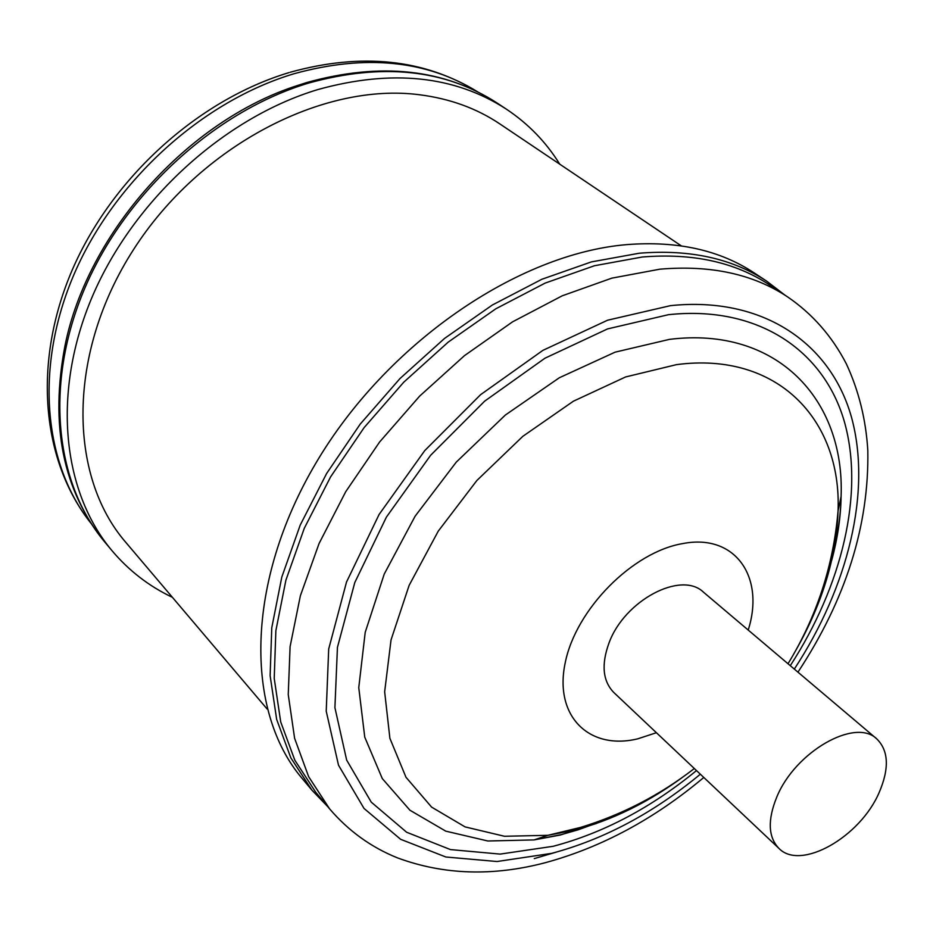 <?xml version="1.0" encoding="UTF-8"?>
<svg xmlns="http://www.w3.org/2000/svg" width="933" height="933" viewBox="0 0 933 933"><rect width="100%" height="100%" fill="white"/><g stroke="black" fill="none" stroke-linecap="round" stroke-linejoin="round"><path stroke-width="1.4" d="M778.88 848.342L613.774 692.473C602.73 681.032 601.155 664.518 609.027 642.93C624.492 600.339 681.23 570.483 703.459 592.163L876.752 738.878C888.624 750.552 889.464 768.36 879.248 792.304C860.331 837.064 800.572 871.165 778.88 848.342C768.162 837.111 767.451 820.025 776.769 797.085C795.103 751.811 855.246 717.489 876.752 738.878M315.809 792.362L294.828 760.208L280.716 721.944L274.22 678.396L275.865 630.685L285.906 580.139L304.275 528.323L330.585 476.903L364.103 427.641L403.732 382.215L448.167 342.154L495.855 308.776L545.175 283.084L594.484 265.73L642.219 257.018C692.753 252.878 735.181 262.185 769.515 284.927L787.44 296.787C753.106 274.045 710.561 264.855 659.818 269.194L611.826 278.151L562.226 295.808L512.555 321.85L464.482 355.636L419.652 396.117L379.614 441.997L345.723 491.703L319.063 543.531L300.379 595.732L290.093 646.592L288.25 694.572L294.606 738.295L308.636 776.664L329.582 808.841L315.809 792.362M302.14 778.449C244.703 711.039 245.239 582.6 315.914 463.071C386.309 343.554 517.547 253.671 626.789 244.621C677.253 240.691 719.716 250.114 754.167 272.891L766.856 281.276C732.405 258.488 689.86 249.146 639.233 253.228L591.335 261.916L541.863 279.27L492.379 304.998L444.54 338.434L399.965 378.576L360.208 424.118L326.608 473.521L300.216 525.092L281.801 577.072L271.76 627.792L270.127 675.679L276.658 719.39L290.816 757.818L311.879 790.111L302.14 778.449M306.607 82.594L297.604 85.474C187.988 120.497 87.597 232.784 65.007 345.618C49.764 425.156 62.966 490.571 104.624 541.84L111.96 550.633C62.149 491.329 51.49 392.035 92.565 295.983C133.676 200.059 224.072 117.826 317.78 89.591C391.778 69.054 454.721 75.62 506.584 109.289C528.416 123.891 546.132 142.178 559.73 164.161M172.407 597.33C149.058 586.262 128.906 570.704 111.96 550.633M267.153 709.045L125.757 542.318C67.934 475.573 66.989 352.791 133.641 249.414C199.919 145.921 322.888 82.034 419.617 94.769C449.998 98.665 476.751 108.391 499.855 123.926L681.312 245.869M700.345 774.203C653.368 813.063 603.814 839.455 551.66 853.357L497.067 861.521L445.857 857.007L400.642 839.303L364.022 808.445L338.504 765.188L326.223 711.191L328.696 649.006L346.505 582.064L379.101 514.468L424.748 450.604L480.577 394.694L542.889 350.365L607.558 320.217L670.477 305.651C763.171 296.018 830.79 343.426 851.479 417.203C871.865 491.516 848.12 586.915 794.321 669.089M620.282 812.748L599.278 822.136L578.168 829.799L561.316 834.615L534.061 839.91L487.866 840.995L445.776 831.151L409.914 810.217L382.285 778.565L364.756 737.163L358.762 687.644L365.211 632.317L384.233 574.075L415.115 516.206L456.272 462.127L505.336 415.057L559.345 377.748L615.104 352.161L669.416 339.379C777.014 325.932 844.96 399.546 841.088 496.531C840.33 525.349 834.534 554.913 823.711 585.236M696.496 770.565C651.129 807.78 603.359 833.017 553.199 846.289L500.146 854.103L450.464 849.59L406.648 832.248L371.252 802.147L346.656 760.08L334.912 707.646L337.443 647.35L354.797 582.53L386.414 517.092L430.626 455.292L484.647 401.167L544.954 358.214L607.558 328.917L668.518 314.678C758.097 305.138 823.851 350.458 844.365 421.634C864.576 493.324 842.114 585.761 790.286 665.672M685.755 774.926C649.566 801.879 612.165 820.352 573.562 830.347L547.904 835.315L504.485 836.271L465.066 826.895L431.594 807.103L405.983 777.259L389.889 738.306L384.653 691.796L391.032 639.921L409.132 585.364L438.242 531.169L476.88 480.495L522.83 436.329L573.398 401.202L625.6 376.955L676.483 364.64C777.329 351.251 841.613 419.477 838.067 510.783C836.435 558.284 821.553 606.193 793.423 654.511M656.412 732.72L637.729 738.831C589.318 750.564 553.77 716.392 565.223 662.733C575.906 609.214 632.772 551.8 682.909 543.554C735.251 533.361 765.153 577.014 748.208 630.055M477.428 91.702C426.416 60.167 365.386 54.149 294.315 73.66C202.916 100.811 115.016 180.034 74.523 273.229C34.089 366.552 43.466 464.028 91.236 523.623C41.309 461.124 32.538 362.366 72.156 270.15C111.937 177.911 197.854 99.994 289.078 72.587M307.074 82.442C380.816 62.033 444.131 68.879 497.032 102.98C445.239 69.357 382.483 62.709 308.788 83.025C215.476 110.98 125.605 192.676 84.833 288.11C44.096 383.673 54.872 482.618 104.624 541.84M556.126 852.167L534.271 858.593M329.582 808.841C348.522 830.953 371.171 847.304 397.528 857.894C443.758 874.967 493.207 876.519 545.875 862.547C601.855 847.211 654.5 818.847 703.797 777.469M694.327 768.524C659.923 795.114 622.043 814.731 580.676 827.384L547.904 835.315L534.061 839.91L560.383 835.012L596.42 823.466M831.7 560.336C837.659 538.224 840.785 516.952 841.088 496.531L838.067 510.783C833.426 565.631 816.748 616.608 788.012 663.748M327.681 806.567L311.879 790.111M497.032 102.98L506.584 109.289M290.186 72.249C361.468 52.528 423.885 59.012 477.451 91.714M784.968 295.155L766.856 281.276M797.948 672.168C845.858 599.394 869.148 525.512 867.818 450.511C865.941 419.558 858.78 390.659 846.324 363.812C831.956 336.09 812.328 313.756 787.44 296.787"/></g></svg>

